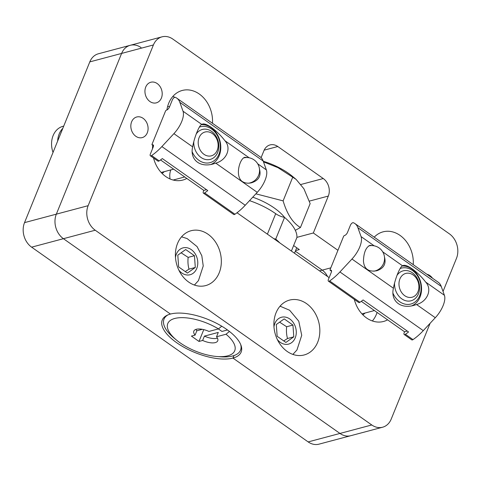 <?xml version="1.0" encoding="UTF-8"?>
<svg xmlns="http://www.w3.org/2000/svg" width="481" height="481" viewBox="0 0 481 481"><rect width="100%" height="100%" fill="white"/><g stroke="black" fill="none" stroke-linecap="round" stroke-linejoin="round"><path stroke-width="0.72" d="M89.797 61.893L121.603 53.427A18.062 14.352 75.1 0 1 130.213 45.304L98.407 53.776A18.062 14.352 75.1 0 0 89.797 61.893L24.531 222.625A18.062 14.352 75.1 0 0 31.62 247.162L308.159 441.913A18.062 14.352 75.1 0 0 318.981 444.161L350.787 435.696A18.062 14.352 -104.9 0 1 339.965 433.441L232.948 358.08A42.581 17.803 22.1 0 1 185.329 348.022A42.581 17.803 22.1 0 1 162.241 320.051A42.581 17.803 22.1 0 1 170.442 314.057L63.426 238.696A18.062 14.352 -104.9 0 1 56.337 214.153L121.603 53.427A18.062 14.352 -104.9 0 1 130.213 45.304A18.062 14.352 -104.9 0 1 141.035 47.559M330.814 267.851L322.24 270.136A15.482 12.302 -104.9 0 1 327.537 276.509A15.482 12.302 75.1 0 0 322.24 270.136L295.328 251.178L322.24 270.136L319.516 270.863M233.964 355.567L232.948 358.08L233.964 355.567M218.368 328.92L221.951 331.445L227.471 329.972M195.911 329.401A12.903 5.393 -157.9 0 0 196.831 330.784L202.333 329.317M204.407 336.117L218.29 332.419L216.528 336.766A12.903 5.393 22.1 0 1 217.749 340.801A12.903 5.393 22.1 0 1 202.645 340.458L204.407 336.117A12.903 5.393 -157.9 0 0 217.448 338.143M196.831 330.784L195.07 335.125A12.903 5.393 22.1 0 1 193.843 331.09A12.903 5.393 22.1 0 1 208.946 331.427L218.452 328.896L221.753 326.208M229.437 331.451L226.028 334.235A36.129 15.103 22.1 0 1 227.772 355.826A36.129 15.103 22.1 0 1 216.931 356.517A36.129 15.103 22.1 0 1 176.515 340.103A36.129 15.103 22.1 0 1 174.717 318.482A36.129 15.103 22.1 0 1 218.452 328.896M226.028 334.235L216.528 336.766M202.645 340.458L198.984 341.438L191.408 336.099L195.07 335.125M167.959 314.893A41.288 17.262 -157.9 0 0 164.015 319.113A41.288 17.262 -157.9 0 0 173.996 338.017L176.515 340.103M216.931 356.517L220.19 356.776A41.288 17.262 -157.9 0 0 232.576 355.988A41.288 17.262 -157.9 0 0 240.53 350.18A41.288 17.262 -157.9 0 0 240.638 344.402M198.984 341.438L203.776 329.629M273.767 238.642A10.323 4.317 -157.9 0 0 275.733 239.105A51.611 21.579 22.1 0 1 279.786 242.881M291.396 251.058L296.921 237.452A51.611 21.579 -157.9 0 0 284.554 217.388A10.323 4.317 22.1 0 1 275.703 213.69A46.453 19.42 -157.9 0 0 249.525 200.649M284.554 217.388L275.733 239.105M284.524 217.382A39.484 16.51 -157.9 0 0 252.747 197.18M263.269 161.273A39.484 16.51 22.1 0 1 292.322 176.244L296.116 179.395L277.976 167.665L263.48 161.844M255.868 193.825L283.111 200.872C287.085 214.195 292.863 223.07 300.445 227.507L295.316 230.321M300.445 227.507L310.143 203.613L303.914 188.786L296.116 179.395M283.111 200.872L292.809 176.978M394.558 283.303A15.482 12.302 75.1 0 0 411.063 300.781A15.482 12.302 75.1 0 0 419.047 292.027A15.482 12.302 75.1 0 0 415.855 276.196A15.482 12.302 75.1 0 0 403.096 270.857A15.482 12.302 75.1 0 0 396.909 275.511M418.458 290.265A12.32 9.782 -104.9 0 1 401.605 292.484A12.32 9.782 -104.9 0 1 406.758 273.226A12.32 9.782 -104.9 0 1 418.458 290.265M193.783 141.925A15.482 12.302 75.1 0 0 198.984 155.736A15.482 12.302 75.1 0 0 210.287 159.391A15.482 12.302 75.1 0 0 218.194 141.264A15.482 12.302 75.1 0 0 202.321 129.467A15.482 12.302 75.1 0 0 196.14 134.121M202.339 152.928A12.32 9.782 -104.9 0 1 204.064 132.341A12.32 9.782 -104.9 0 1 218.085 146.531A12.32 9.782 -104.9 0 1 202.339 152.928M62.813 128.355A20.647 16.402 75.1 0 0 57.648 141.071M53.03 152.441A20.647 16.402 -104.9 0 1 62.957 126.311L63.726 126.106M284.199 318.903L292.947 325.066L293.795 336.832L285.888 342.442L277.14 336.279L276.298 324.513L284.199 318.903M293.795 336.832L287.494 338.51C286.484 334.782 286.201 330.862 286.646 326.743L279.605 322.162M286.646 326.743L292.947 325.066M283.754 340.933L287.494 338.51M187.398 273.082L178.649 266.919L177.802 255.152L185.702 249.543L194.456 255.706L195.298 267.472L187.398 273.082M185.257 271.573L188.997 269.15C187.987 265.422 187.704 261.496 188.155 257.383L194.456 255.706M188.997 269.15L195.298 267.472M188.155 257.383L181.115 252.802M384.499 257.161C386.303 263.895 383.724 268.422 376.767 270.749C368.494 272.15 364.057 268.915 363.45 261.033C363.75 252.507 365.933 247.27 369.997 245.31L373.316 245.689M430.447 276.773A37.163 16.372 125.2 0 1 430.651 276.912A37.163 16.372 125.2 0 1 430.85 277.062L385.395 245.045A37.163 16.372 -54.8 0 0 385.197 244.901L354.888 223.557A37.163 16.372 125.2 0 1 357.894 227.717L361.069 236.592A18.849 8.303 125.2 0 1 351.96 259.031L339.935 271.951A37.163 16.372 125.2 0 1 329.647 280.928A2.585 1.136 125.2 0 1 328.427 281.163A2.585 1.136 125.2 0 1 328.397 279.455L331.283 272.354A3.096 1.365 -54.8 0 0 331.247 270.304A3.096 1.365 -54.8 0 0 330.525 270.232L330.369 270.268A1.034 0.457 125.2 0 1 330.128 270.244A1.034 0.457 125.2 0 1 330.116 269.564L343.524 236.55A1.034 0.457 125.2 0 1 344.48 235.516L344.637 235.48A3.096 1.365 -54.8 0 0 347.51 232.389L350.396 225.282A2.585 1.136 125.2 0 1 353.288 222.709A37.163 16.372 125.2 0 1 354.888 223.557M328.427 281.163L358.73 302.507A2.585 1.136 -54.8 0 0 359.95 302.272A37.163 16.372 -54.8 0 0 363.095 299.958L408.555 331.968A37.163 16.372 125.2 0 1 405.411 334.283A2.585 1.136 125.2 0 1 404.19 334.517A2.585 1.136 125.2 0 1 404.16 332.81L404.575 331.794L361.303 301.322M404.19 334.517L411.766 339.857A2.585 1.136 -54.8 0 0 412.987 339.616A37.163 16.372 -54.8 0 0 423.274 330.639L435.299 317.719A18.849 8.303 -54.8 0 0 444.408 295.28L441.233 286.411A37.163 16.372 -54.8 0 0 438.227 282.251L430.651 276.912M416.564 304.527L413.888 305.369C400.402 309.235 390.41 300.865 393.416 288.227C395.075 278.721 400.042 266.504 402.537 265.795L403.27 265.47C407.263 264.135 418.193 272.246 425.673 282.088C432.467 289.34 427.507 301.563 416.564 304.527L435.299 317.719M411.628 305.88A20.647 16.402 75.1 0 0 420.875 282.9A20.647 16.402 75.1 0 0 402.2 266.041M400.198 268.482A18.579 14.761 -104.9 0 1 421.103 288.522A18.579 14.761 -104.9 0 1 399.711 301.731A18.579 14.761 -104.9 0 1 392.935 293.169M407.281 331.072L404.575 331.794M259.487 169.138C261.291 175.86 258.712 180.387 251.761 182.708C248.232 183.634 245.07 183.231 242.256 181.499C234.584 175.998 239.893 158.027 244.979 157.275L248.292 157.654M150.379 155.79A2.585 1.136 125.2 0 1 150.349 154.076L153.235 146.976A3.096 1.365 -54.8 0 0 153.198 144.925A3.096 1.365 -54.8 0 0 152.471 144.853L152.321 144.895A1.034 0.457 125.2 0 1 152.08 144.865A1.034 0.457 125.2 0 1 152.068 144.186L165.476 111.171A1.034 0.457 125.2 0 1 166.432 110.143L166.582 110.101A3.096 1.365 -54.8 0 0 169.462 107.01L172.342 99.91A2.585 1.136 125.2 0 1 175.24 97.33A37.163 16.372 125.2 0 1 176.84 98.184A37.163 16.372 125.2 0 1 179.846 102.339L183.02 111.213A18.849 8.303 125.2 0 1 173.906 133.652L161.887 146.573A37.163 16.372 125.2 0 1 151.599 155.549A2.585 1.136 125.2 0 1 150.379 155.79L157.954 161.123A2.585 1.136 -54.8 0 0 159.175 160.888A37.163 16.372 -54.8 0 0 162.319 158.574L207.774 190.584A37.163 16.372 125.2 0 1 204.635 192.899A2.585 1.136 125.2 0 1 203.415 193.134A2.585 1.136 125.2 0 1 203.385 191.426L203.8 190.404L160.534 159.932M229.671 135.389A37.163 16.372 125.2 0 1 229.876 135.528A37.163 16.372 125.2 0 1 230.074 135.678L184.614 103.662A37.163 16.372 -54.8 0 0 184.415 103.517L176.84 98.184M203.415 193.134L233.718 214.478A2.585 1.136 -54.8 0 0 234.938 214.243A37.163 16.372 -54.8 0 0 245.226 205.267L257.251 192.346A18.849 8.303 -54.8 0 0 266.36 169.907L263.185 161.033A37.163 16.372 -54.8 0 0 260.179 156.872L229.876 135.528M201.749 124.405L202.489 124.08C206.481 122.745 217.424 130.862 224.898 140.705C231.692 147.962 226.725 160.179 215.783 163.143L213.119 163.979C199.639 167.839 189.646 159.482 192.647 146.849C194.3 137.344 199.26 125.12 201.749 124.405L183.02 111.213M210.858 164.484A20.647 16.402 75.1 0 0 220.785 147.541A20.647 16.402 75.1 0 0 211.129 127.645A20.647 16.402 75.1 0 0 201.425 124.651M199.417 127.092A18.579 14.761 -104.9 0 1 211.634 129.064A18.579 14.761 -104.9 0 1 216.318 158.634A18.579 14.761 -104.9 0 1 192.172 151.792M206.493 189.682L203.8 190.404M182.221 236.947A28.385 22.553 75.1 0 0 181.626 236.736M194.504 285.083A28.385 22.553 75.1 0 0 194.913 284.602M219.198 272.835A28.385 22.553 -104.9 0 1 205.67 285.594A28.385 22.553 -104.9 0 1 176.575 263.967A28.385 22.553 -104.9 0 1 191.059 230.736A28.385 22.553 -104.9 0 1 215.506 242.003A28.385 22.553 -104.9 0 1 219.198 272.835M280.718 306.313A28.385 22.553 75.1 0 0 280.122 306.096M292.995 354.443A28.385 22.553 75.1 0 0 293.404 353.962M317.694 342.201A28.385 22.553 -104.9 0 1 304.166 354.96A28.385 22.553 -104.9 0 1 275.066 333.333A28.385 22.553 -104.9 0 1 289.556 300.096A28.385 22.553 -104.9 0 1 313.997 311.369A28.385 22.553 -104.9 0 1 317.694 342.201M387.596 319.835A28.385 22.553 -104.9 0 1 383.525 321.47A28.385 22.553 -104.9 0 1 354.317 299.398M372.36 320.953A28.385 22.553 75.1 0 0 377.098 312.446M362.818 314.784A17.033 13.528 75.1 0 0 365.055 313.035M170.779 169.913A15.482 12.302 75.1 0 0 170.058 178.968M174.886 97.3A28.385 22.553 75.1 0 0 172.823 96.465M169.559 106.77A17.033 13.528 75.1 0 0 167.61 106.56M162.043 173.394A17.033 13.528 75.1 0 0 164.28 171.645M186.82 178.445A28.385 22.553 -104.9 0 1 182.75 180.074A28.385 22.553 -104.9 0 1 153.541 158.015M152.471 148.851A28.385 22.553 -104.9 0 1 152.718 145.316M173.154 180.038L184.716 176.96M166.913 109.981A28.385 22.553 -104.9 0 1 182.251 90.464A28.385 22.553 -104.9 0 1 212.47 123.28M374.218 237.169A28.385 22.553 -104.9 0 1 383.026 231.854A28.385 22.553 -104.9 0 1 413.245 264.664M430.104 323.304L391.203 419.107A18.062 14.352 -104.9 0 1 382.593 427.224A18.062 14.352 -104.9 0 1 371.771 424.97L95.232 230.225A18.062 14.352 -104.9 0 1 88.143 205.682L153.409 44.955A18.062 14.352 -104.9 0 1 162.019 36.839A18.062 14.352 -104.9 0 1 172.841 39.087L449.38 233.838A18.062 14.352 -104.9 0 1 456.469 258.375L443.037 291.45M426.881 274.26A10.666 8.478 -104.9 0 1 432.551 278.252M131.632 121.789A10.666 8.478 -104.9 0 1 136.712 116.991A10.666 8.478 -104.9 0 1 145.899 121.23A10.666 8.478 -104.9 0 1 147.288 132.816A10.666 8.478 -104.9 0 1 142.202 137.608A10.666 8.478 -104.9 0 1 133.021 133.375A10.666 8.478 -104.9 0 1 131.632 121.789M145.743 87.037A10.666 8.478 -104.9 0 1 150.824 82.239A10.666 8.478 -104.9 0 1 160.011 86.478A10.666 8.478 -104.9 0 1 161.4 98.064A10.666 8.478 -104.9 0 1 156.313 102.856A10.666 8.478 -104.9 0 1 147.132 98.623A10.666 8.478 -104.9 0 1 145.743 87.037M329.136 277.639L237.013 212.758M261.105 157.648L263.919 150.709A12.903 10.251 -104.9 0 1 270.069 144.913A12.903 10.251 -104.9 0 1 277.802 146.519L323.256 178.535A12.903 10.251 -104.9 0 1 328.319 196.062L313.323 232.984L337.933 250.312M153.409 44.955L121.603 53.427L56.337 214.153A18.062 14.352 75.1 0 0 63.426 238.696L170.442 314.057A42.581 17.803 22.1 0 1 218.061 324.11A42.581 17.803 22.1 0 1 241.143 352.086A42.581 17.803 22.1 0 1 232.948 358.08L339.965 433.441A18.062 14.352 75.1 0 0 350.787 435.696L382.593 427.224M293.62 245.569L299.32 249.585L295.568 250.583M296.927 237.355L313.323 232.984M31.62 247.162L95.232 230.225M371.771 424.97L308.159 441.913M88.143 205.682L24.531 222.625M275.703 213.69L267.394 234.157M273.966 326.809A13.883 11.027 -104.9 0 1 289.79 318.987A13.883 11.027 -104.9 0 1 294.36 339.604A13.883 11.027 -104.9 0 1 277.357 339.538M175.475 257.449A13.883 11.027 -104.9 0 1 189.43 248.545A13.883 11.027 -104.9 0 1 197.12 267.43A13.883 11.027 -104.9 0 1 181.806 272.998A13.883 11.027 -104.9 0 1 178.86 270.172M330.369 270.268L331.565 271.11M330.525 270.232L331.559 270.959M405.411 334.283L412.987 339.616M339.935 271.951L423.274 330.639M329.647 280.928L359.95 302.272M351.96 259.031L393.416 288.227M361.069 236.592L374.194 245.833M382.726 251.84L402.537 265.795M357.894 227.717L441.233 286.411M425.673 282.088L444.408 295.28M263.185 161.033L179.846 102.339M159.175 160.888L151.599 155.549M153.511 145.587L152.471 144.853M153.517 145.737L152.321 144.895M266.36 169.907L257.726 163.823M249.164 157.792L224.898 140.705M257.251 192.346L215.783 163.143M234.938 214.243L204.635 192.899M245.226 205.267L161.887 146.573M192.647 146.849L173.906 133.652M264.165 150.15L277.802 146.519M301.01 184.457L323.256 178.535M309.325 201.118L328.319 196.062M240.53 350.18L241.588 347.571M164.015 319.113L165.073 316.504M296.717 247.751L294.492 253.24M361.94 313.865L374.404 310.546M161.165 172.475L173.629 169.156M292.893 354.407L296.945 349.982L301.725 335.323L298.761 321.188L289.64 310.251L280.05 306.181M194.396 285.047L198.449 280.621L203.235 265.963L201.816 255.736L197.072 246.603L187.139 238.582L181.553 236.82M331.559 271.254L330.128 270.244M373.833 271.206A12.903 12.903 0 0 0 384.301 255.898A12.903 12.903 0 0 0 368.662 245.935M152.08 144.865L153.511 145.875M248.827 183.171A12.903 12.903 0 0 0 257.678 163.744A12.903 12.903 0 0 0 243.645 157.9M130.213 45.304L162.019 36.839"/></g></svg>
